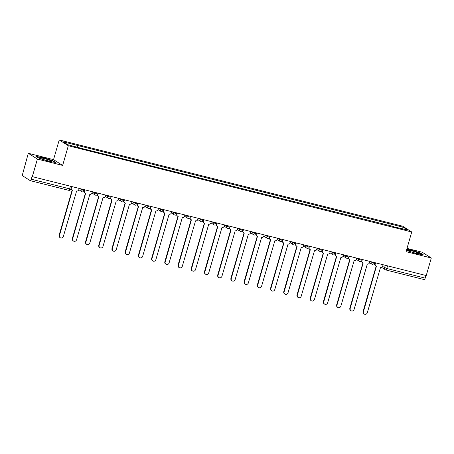 <?xml version="1.0" encoding="UTF-8"?>
<svg xmlns="http://www.w3.org/2000/svg" width="454" height="454" viewBox="0 0 454 454"><rect width="100%" height="100%" fill="white"/><g stroke="black" fill="none" stroke-linecap="round" stroke-linejoin="round"><path stroke-width="0.68" d="M28.296 153.299L37.398 159.082L32.325 176.646L426.232 275.561L431.3 257.997L406.058 251.658L411.738 231.971L402.636 226.188L59.219 139.951L53.538 159.638L28.296 153.299L22.7 173.774A1.844 0.602 -75.9 0 0 22.723 175.874L30.231 180.647A1.844 0.602 -75.9 0 0 30.287 180.669A1.844 0.602 -75.9 0 0 31.269 179.216L69.644 188.853L70.886 189.029L71.613 186.515M431.3 257.997L422.197 252.214L407 248.4M37.398 159.082L62.641 165.421L68.321 145.734L411.738 231.971M32.325 176.646L32.058 176.481L31.269 179.216M425.937 275.487L425.177 278.132A1.844 0.602 104.1 0 1 424.195 279.585A1.844 0.602 104.1 0 1 424.132 279.562M389.055 225.621L389.033 223.669L403.266 227.238L407.72 230.07L393.346 226.699M389.033 223.669L63.237 141.852L67.697 144.684L82.549 148.657L393.493 226.501M59.219 139.951L68.321 145.734M406.426 250.381L416.573 253.69L423.27 254.802L420.313 252.923L410.66 249.933L406.744 249.28M53.538 159.638L62.641 165.421M39.282 158.372L48.93 161.363L55.626 162.481L52.67 160.602L43.017 157.612L36.32 156.494L39.282 158.372M387.818 225.315L388.408 223.272M77.469 145.428L77.486 147.141M403.266 227.238L401.898 228.612M375.577 262.843L375.22 264.08A1.844 1.737 122.4 0 0 376.406 266.271L363.41 311.762A2.122 1.998 122.4 0 0 364.216 314.049A2.122 1.998 122.4 0 0 367.303 312.744L380.554 267.315A1.844 1.737 122.4 0 0 382.756 265.97L383.114 264.739M364.216 314.049L363.875 313.827A2.122 1.998 -57.6 0 1 363.064 311.546L376.156 266.186M375.923 266.067L375.577 265.845A1.844 1.737 -57.6 0 1 374.8 264.449M356.742 258.116L360.879 260.091L362.122 260.267L362.343 259.518L362.003 260.761A1.844 1.737 122.4 0 0 363.189 262.951L350.193 308.448A2.122 1.998 122.4 0 0 351.004 310.729A2.122 1.998 122.4 0 0 354.092 309.424L367.337 263.995A1.844 1.737 122.4 0 0 369.545 262.656L369.902 261.419M351.004 310.729L350.658 310.508A2.122 1.998 -57.6 0 1 349.847 308.226L362.939 262.866M362.706 262.747L362.366 262.526A1.844 1.737 -57.6 0 1 361.583 261.129M349.149 256.209L348.791 257.441A1.844 1.737 122.4 0 0 349.972 259.631L336.981 305.128A2.122 1.998 122.4 0 0 337.787 307.409A2.122 1.998 122.4 0 0 340.875 306.104L354.126 260.675A1.844 1.737 122.4 0 0 356.328 259.336L356.685 258.099M337.787 307.409L337.441 307.188A2.122 1.998 -57.6 0 1 336.635 304.906L349.728 259.552M349.495 259.427L349.149 259.206A1.844 1.737 -57.6 0 1 348.371 257.81M417.476 252.634A6.004 0.607 16.1 0 0 410.864 250.653A6.004 0.607 16.1 0 0 407.862 250.449A6.004 0.607 16.1 0 0 409.661 251.334A6.004 0.607 16.1 0 0 415.331 253.088A6.004 0.607 16.1 0 0 419.218 253.729A6.004 0.607 16.1 0 0 417.476 252.634M406.682 249.496L410.705 250.165L420.058 253.065L422.617 254.694M49.832 160.313A6.004 0.607 16.1 0 0 43.221 158.333A6.004 0.607 16.1 0 0 40.219 158.128A6.004 0.607 16.1 0 0 42.018 159.013A6.004 0.607 16.1 0 0 47.687 160.767A6.004 0.607 16.1 0 0 51.574 161.408A6.004 0.607 16.1 0 0 49.832 160.313M36.808 156.806L43.062 157.844L52.414 160.744L54.974 162.373M335.932 252.889L335.574 254.127A1.844 1.737 122.4 0 0 336.76 256.317L323.764 301.808A2.122 1.998 122.4 0 0 324.576 304.089A2.122 1.998 122.4 0 0 327.663 302.79L340.909 257.356A1.844 1.737 122.4 0 0 343.116 256.016L343.468 254.779M324.576 304.089L324.23 303.874A2.122 1.998 -57.6 0 1 323.418 301.592L336.51 256.232M336.278 256.107L335.932 255.891A1.844 1.737 -57.6 0 1 335.154 254.49M317.096 248.156L321.233 250.137L322.482 250.313L322.698 249.564L322.357 250.807A1.844 1.737 122.4 0 0 323.543 252.997L310.547 298.488A2.122 1.998 122.4 0 0 311.359 300.775A2.122 1.998 122.4 0 0 314.446 299.47L327.697 254.041A1.844 1.737 122.4 0 0 329.899 252.696L330.257 251.465M311.359 300.775L311.013 300.554A2.122 1.998 -57.6 0 1 310.207 298.272L323.299 252.912M323.061 252.793L322.72 252.572A1.844 1.737 -57.6 0 1 321.943 251.176M309.503 246.25L309.146 247.487A1.844 1.737 122.4 0 0 310.332 249.677L297.336 295.174A2.122 1.998 122.4 0 0 298.142 297.455A2.122 1.998 122.4 0 0 301.229 296.15L314.48 250.722A1.844 1.737 122.4 0 0 316.682 249.382L317.04 248.145M298.142 297.455L297.801 297.234A2.122 1.998 -57.6 0 1 296.99 294.952L310.082 249.592M309.849 249.473L309.503 249.252A1.844 1.737 -57.6 0 1 308.726 247.856M296.286 242.935L295.929 244.167A1.844 1.737 122.4 0 0 297.115 246.357L284.119 291.854A2.122 1.998 122.4 0 0 284.93 294.135A2.122 1.998 122.4 0 0 288.018 292.83L301.263 247.402A1.844 1.737 122.4 0 0 303.471 246.062L303.828 244.825M284.93 294.135L284.584 293.914A2.122 1.998 -57.6 0 1 283.773 291.633L296.865 246.278M296.632 246.153L296.286 245.932A1.844 1.737 -57.6 0 1 295.509 244.536M283.075 239.616L282.717 240.853A1.844 1.737 122.4 0 0 283.898 243.043L270.907 288.534A2.122 1.998 122.4 0 0 271.713 290.815A2.122 1.998 122.4 0 0 274.801 289.516L288.052 244.082A1.844 1.737 122.4 0 0 290.254 242.742L290.611 241.505M271.713 290.815L271.367 290.6A2.122 1.998 -57.6 0 1 270.561 288.318L283.654 242.958M283.421 242.833L283.075 242.618A1.844 1.737 -57.6 0 1 282.297 241.216M269.858 236.296L269.5 237.533A1.844 1.737 122.4 0 0 270.686 239.723L257.69 285.214A2.122 1.998 122.4 0 0 258.502 287.501A2.122 1.998 122.4 0 0 261.589 286.196L274.835 240.768A1.844 1.737 122.4 0 0 277.042 239.423L277.394 238.191M258.502 287.501L258.156 287.28A2.122 1.998 -57.6 0 1 257.344 284.998L270.436 239.638M270.204 239.519L269.858 239.298A1.844 1.737 -57.6 0 1 269.08 237.902M256.641 232.976L256.283 234.213A1.844 1.737 122.4 0 0 257.469 236.403L244.473 281.9A2.122 1.998 122.4 0 0 245.285 284.181A2.122 1.998 122.4 0 0 248.372 282.876L261.623 237.448A1.844 1.737 122.4 0 0 263.825 236.108L264.183 234.871M245.285 284.181L244.939 283.96A2.122 1.998 -57.6 0 1 244.133 281.679L257.225 236.318M256.987 236.199L256.646 235.978A1.844 1.737 -57.6 0 1 255.869 234.582M243.429 229.662L243.072 230.893A1.844 1.737 122.4 0 0 244.258 233.084L231.262 278.58A2.122 1.998 122.4 0 0 232.068 280.861A2.122 1.998 122.4 0 0 235.155 279.556L248.406 234.128A1.844 1.737 122.4 0 0 250.608 232.788L250.966 231.551M232.068 280.861L231.727 280.64A2.122 1.998 -57.6 0 1 230.916 278.359L244.008 233.004M243.775 232.879L243.429 232.658A1.844 1.737 -57.6 0 1 242.652 231.262M230.212 226.342L229.855 227.579A1.844 1.737 122.4 0 0 231.041 229.769L218.045 275.26A2.122 1.998 122.4 0 0 218.856 277.542A2.122 1.998 122.4 0 0 221.944 276.242L235.189 230.808A1.844 1.737 122.4 0 0 237.397 229.469L237.754 228.231M218.856 277.542L218.51 277.326A2.122 1.998 -57.6 0 1 217.699 275.045L230.791 229.684M230.558 229.559L230.212 229.344A1.844 1.737 -57.6 0 1 229.435 227.942M211.377 221.609L215.519 223.589L216.762 223.765L216.978 223.016L216.643 224.259A1.844 1.737 122.4 0 0 217.824 226.45L204.833 271.94A2.122 1.998 122.4 0 0 205.639 274.227A2.122 1.998 122.4 0 0 208.727 272.922L221.978 227.494A1.844 1.737 122.4 0 0 224.18 226.149L224.537 224.917M205.639 274.227L205.293 274.006A2.122 1.998 -57.6 0 1 204.487 271.725L217.579 226.364M217.347 226.245L217.001 226.024A1.844 1.737 -57.6 0 1 216.223 224.628M203.784 219.702L203.426 220.939A1.844 1.737 122.4 0 0 204.612 223.13L191.616 268.626A2.122 1.998 122.4 0 0 192.428 270.907A2.122 1.998 122.4 0 0 195.515 269.602L208.761 224.174A1.844 1.737 122.4 0 0 210.968 222.835L211.32 221.597M192.428 270.907L192.082 270.686A2.122 1.998 -57.6 0 1 191.27 268.405L204.362 223.045M204.13 222.925L203.784 222.704A1.844 1.737 -57.6 0 1 203.006 221.308M190.567 216.388L190.209 217.619A1.844 1.737 122.4 0 0 191.395 219.81L178.399 265.306A2.122 1.998 122.4 0 0 179.211 267.588A2.122 1.998 122.4 0 0 182.298 266.282L195.549 220.854A1.844 1.737 122.4 0 0 197.751 219.515L198.109 218.278M179.211 267.588L178.865 267.366A2.122 1.998 -57.6 0 1 178.059 265.085L191.145 219.73M190.913 219.605L190.572 219.384A1.844 1.737 -57.6 0 1 189.795 217.988M171.731 211.655L175.874 213.635L177.117 213.811L177.332 213.062L176.998 214.305A1.844 1.737 122.4 0 0 178.184 216.496L165.188 261.986A2.122 1.998 122.4 0 0 165.994 264.268A2.122 1.998 122.4 0 0 169.081 262.968L182.332 217.534A1.844 1.737 122.4 0 0 184.534 216.195L184.892 214.958M165.994 264.268L165.653 264.052A2.122 1.998 -57.6 0 1 164.842 261.771L177.934 216.41M177.701 216.286L177.355 216.07A1.844 1.737 -57.6 0 1 176.578 214.668M164.138 209.748L163.781 210.985A1.844 1.737 122.4 0 0 164.967 213.176L151.971 258.666A2.122 1.998 122.4 0 0 152.782 260.954A2.122 1.998 122.4 0 0 155.87 259.648L169.115 214.22A1.844 1.737 122.4 0 0 171.323 212.875L171.68 211.643M152.782 260.954L152.436 260.732A2.122 1.998 -57.6 0 1 151.625 258.451L164.717 213.091M164.484 212.971L164.138 212.75A1.844 1.737 -57.6 0 1 163.361 211.354M150.921 206.428L150.569 207.665A1.844 1.737 122.4 0 0 151.749 209.856L138.754 255.352A2.122 1.998 122.4 0 0 139.565 257.634A2.122 1.998 122.4 0 0 142.652 256.328L155.904 210.9A1.844 1.737 122.4 0 0 158.106 209.561L158.463 208.324M139.565 257.634L139.219 257.412A2.122 1.998 -57.6 0 1 138.413 255.131L151.505 209.771M151.273 209.652L150.927 209.43A1.844 1.737 -57.6 0 1 150.149 208.034M137.71 203.114L137.352 204.345A1.844 1.737 122.4 0 0 138.538 206.536L125.542 252.032A2.122 1.998 122.4 0 0 126.354 254.314A2.122 1.998 122.4 0 0 129.441 253.009L142.687 207.58A1.844 1.737 122.4 0 0 144.888 206.241L145.246 205.004M126.354 254.314L126.008 254.092A2.122 1.998 -57.6 0 1 125.196 251.811L138.288 206.457M138.056 206.332L137.71 206.11A1.844 1.737 -57.6 0 1 136.932 204.714M118.874 198.381L123.011 200.362L124.26 200.537L124.475 199.788L124.135 201.031A1.844 1.737 122.4 0 0 125.321 203.222L112.325 248.713A2.122 1.998 122.4 0 0 113.137 250.994A2.122 1.998 122.4 0 0 116.224 249.694L129.475 204.26A1.844 1.737 122.4 0 0 131.677 202.921L132.035 201.684M113.137 250.994L112.791 250.778A2.122 1.998 -57.6 0 1 111.979 248.497L125.071 203.137M124.839 203.012L124.498 202.796A1.844 1.737 -57.6 0 1 123.721 201.394M111.281 196.474L110.924 197.711A1.844 1.737 122.4 0 0 112.11 199.902L99.114 245.393A2.122 1.998 122.4 0 0 99.92 247.68A2.122 1.998 122.4 0 0 103.007 246.374L116.258 200.946A1.844 1.737 122.4 0 0 118.46 199.601L118.817 198.37M99.92 247.68L99.579 247.458A2.122 1.998 -57.6 0 1 98.768 245.177L111.86 199.817M111.627 199.698L111.281 199.476A1.844 1.737 -57.6 0 1 110.504 198.08M98.064 193.154L97.706 194.391A1.844 1.737 122.4 0 0 98.893 196.582L85.897 242.078A2.122 1.998 122.4 0 0 86.708 244.36A2.122 1.998 122.4 0 0 89.796 243.055L103.041 197.626A1.844 1.737 122.4 0 0 105.249 196.287L105.606 195.05M86.708 244.36L86.362 244.138A2.122 1.998 -57.6 0 1 85.551 241.857L98.643 196.497M98.41 196.378L98.064 196.156A1.844 1.737 -57.6 0 1 97.287 194.76M79.229 188.427L83.371 190.408L84.614 190.578L84.83 189.834L84.495 191.072A1.844 1.737 122.4 0 0 85.675 193.262L72.68 238.759A2.122 1.998 122.4 0 0 73.491 241.04A2.122 1.998 122.4 0 0 76.578 239.735L89.83 194.306A1.844 1.737 122.4 0 0 92.031 192.967L92.389 191.73M73.491 241.04L73.145 240.819A2.122 1.998 -57.6 0 1 72.339 238.537L85.431 193.183M85.199 193.058L84.853 192.837A1.844 1.737 -57.6 0 1 84.075 191.44M71.636 186.52L71.278 187.757A1.844 1.737 122.4 0 0 72.464 189.948L59.468 235.439A2.122 1.998 122.4 0 0 60.274 237.72A2.122 1.998 122.4 0 0 63.361 236.421L76.612 190.986A1.844 1.737 122.4 0 0 78.814 189.647L79.172 188.41M60.274 237.72L59.934 237.504A2.122 1.998 -57.6 0 1 59.122 235.223L72.214 189.863M71.982 189.738L71.636 189.522A1.844 1.737 -57.6 0 1 70.977 188.716M92.446 191.747L96.583 193.722L97.826 193.898L98.041 193.149M105.657 195.061L109.8 197.042L111.043 197.218L111.258 196.469M132.086 201.701L136.228 203.681L137.471 203.852L137.687 203.108M145.303 205.021L149.445 206.996L150.688 207.172L150.904 206.422M158.52 208.335L162.657 210.316L163.9 210.491L164.115 209.742M184.948 214.975L189.085 216.955L190.334 217.126L190.549 216.382M198.16 218.295L202.302 220.269L203.545 220.445L203.761 219.696M224.594 224.929L228.731 226.909L229.974 227.085L230.189 226.336M237.805 228.249L241.948 230.229L243.191 230.399L243.406 229.656M251.022 231.568L255.159 233.543L256.408 233.719L256.623 232.97M264.234 234.883L268.376 236.863L269.619 237.039L269.835 236.29M277.451 238.202L281.594 240.183L282.836 240.359L283.052 239.61M290.668 241.522L294.805 243.503L296.048 243.673L296.263 242.93M303.879 244.842L308.022 246.817L309.265 246.993L309.48 246.244M330.308 251.476L334.45 253.457L335.693 253.633L335.909 252.884M343.525 254.796L347.668 256.777L348.91 256.947L349.126 256.204M369.953 261.43L374.096 263.411L375.339 263.587L375.554 262.838M382.552 266.447L386.802 268.496L425.177 278.132M385.281 265.284L384.578 267.735A1.844 1.737 -57.6 0 0 385.281 269.716A1.844 1.844 0 0 0 385.821 269.948A1.844 0.602 -75.9 0 0 386.802 268.496L387.563 265.851M81.34 188.955L81.147 189.641A1.844 1.737 122.4 0 0 82.327 191.832M94.557 192.275L94.358 192.961A1.844 1.737 122.4 0 0 95.544 195.152M107.774 195.595L107.575 196.281A1.844 1.737 122.4 0 0 108.756 198.472M120.985 198.914L120.787 199.595A1.844 1.737 122.4 0 0 121.973 201.792M134.202 202.229L134.004 202.915A1.844 1.737 122.4 0 0 135.19 205.106M147.414 205.548L147.221 206.235A1.844 1.737 122.4 0 0 148.401 208.426M160.631 208.868L160.432 209.555A1.844 1.737 122.4 0 0 161.618 211.746M173.848 212.188L173.649 212.869A1.844 1.737 122.4 0 0 174.83 215.065M187.059 215.502L186.861 216.189A1.844 1.737 122.4 0 0 188.047 218.38M200.276 218.822L200.078 219.509A1.844 1.737 122.4 0 0 201.264 221.7M213.488 222.142L213.295 222.829A1.844 1.737 122.4 0 0 214.475 225.019M226.705 225.462L226.506 226.143A1.844 1.737 122.4 0 0 227.692 228.339M239.922 228.776L239.723 229.463A1.844 1.737 122.4 0 0 240.909 231.654M253.133 232.096L252.935 232.783A1.844 1.737 122.4 0 0 254.121 234.973M266.35 235.416L266.152 236.103A1.844 1.737 122.4 0 0 267.338 238.293M279.562 238.736L279.369 239.417A1.844 1.737 122.4 0 0 280.549 241.613M292.779 242.05L292.58 242.737A1.844 1.737 122.4 0 0 293.766 244.927M305.996 245.37L305.797 246.057A1.844 1.737 122.4 0 0 306.983 248.247M319.207 248.69L319.009 249.377A1.844 1.737 122.4 0 0 320.195 251.567M332.424 252.01L332.226 252.691A1.844 1.737 122.4 0 0 333.412 254.887M345.642 255.324L345.443 256.011A1.844 1.737 122.4 0 0 346.623 258.201M358.853 258.644L358.654 259.33A1.844 1.737 122.4 0 0 359.84 261.521M372.07 261.964L371.871 262.65A1.844 1.737 122.4 0 0 373.057 264.841M70.41 186.208L69.644 188.853A1.844 0.602 -75.9 0 1 68.662 190.305A1.844 1.844 0 0 0 70.886 189.029M68.605 190.283A1.844 0.602 -75.9 0 0 68.662 190.305L30.287 180.669M381.462 267.293L385.281 269.716A1.844 1.737 -57.6 0 0 385.758 269.926A1.844 0.602 -75.9 0 0 385.821 269.948L424.195 279.585M363.41 311.762L363.064 311.546M350.193 308.448L349.847 308.226M336.981 305.128L336.635 304.906M323.764 301.808L323.418 301.592M310.547 298.488L310.207 298.272M297.336 295.174L296.99 294.952M284.119 291.854L283.773 291.633M270.907 288.534L270.561 288.318M257.69 285.214L257.344 284.998M244.473 281.9L244.133 281.679M231.262 278.58L230.916 278.359M218.045 275.26L217.699 275.045M204.833 271.94L204.487 271.725M191.616 268.626L191.27 268.405M178.399 265.306L178.059 265.085M165.188 261.986L164.842 261.771M151.971 258.666L151.625 258.451M138.754 255.352L138.413 255.131M125.542 252.032L125.196 251.811M112.325 248.713L111.979 248.497M99.114 245.393L98.768 245.177M85.897 242.078L85.551 241.857M72.68 238.759L72.339 238.537M59.468 235.439L59.122 235.223M369.528 262.701L372.575 264.631A1.844 1.844 0 0 0 375.339 263.587M356.316 259.382L359.358 261.317A1.844 1.844 0 0 0 362.122 260.267M343.099 256.062L346.147 257.997A1.844 1.844 0 0 0 348.91 256.947M329.888 252.742L332.93 254.677A1.844 1.844 0 0 0 335.693 253.633M316.671 249.428L319.712 251.357A1.844 1.844 0 0 0 322.482 250.313M303.454 246.108L306.501 248.043A1.844 1.844 0 0 0 309.265 246.993M290.242 242.788L293.284 244.723A1.844 1.844 0 0 0 296.048 243.673M277.025 239.468L280.073 241.403A1.844 1.844 0 0 0 282.836 240.359M263.814 236.154L266.856 238.083A1.844 1.844 0 0 0 269.619 237.039M250.597 232.834L253.638 234.769A1.844 1.844 0 0 0 256.408 233.719M237.38 229.514L240.427 231.449A1.844 1.844 0 0 0 243.191 230.399M224.168 226.194L227.21 228.129A1.844 1.844 0 0 0 229.974 227.085M210.951 222.88L213.999 224.809A1.844 1.844 0 0 0 216.762 223.765M197.74 219.56L200.781 221.495A1.844 1.844 0 0 0 203.545 220.445M184.523 216.24L187.564 218.175A1.844 1.844 0 0 0 190.334 217.126M171.306 212.92L174.353 214.856A1.844 1.844 0 0 0 177.117 213.811M158.094 209.606L161.136 211.536A1.844 1.844 0 0 0 163.9 210.491M144.877 206.286L147.925 208.221A1.844 1.844 0 0 0 150.688 207.172M131.66 202.966L134.707 204.902A1.844 1.844 0 0 0 137.471 203.852M118.449 199.647L121.49 201.582A1.844 1.844 0 0 0 124.26 200.537M105.232 196.332L108.279 198.262A1.844 1.844 0 0 0 111.043 197.218M92.02 193.012L95.062 194.948A1.844 1.844 0 0 0 97.826 193.898M78.803 189.693L81.851 191.628A1.844 1.844 0 0 0 84.614 190.578"/></g></svg>
